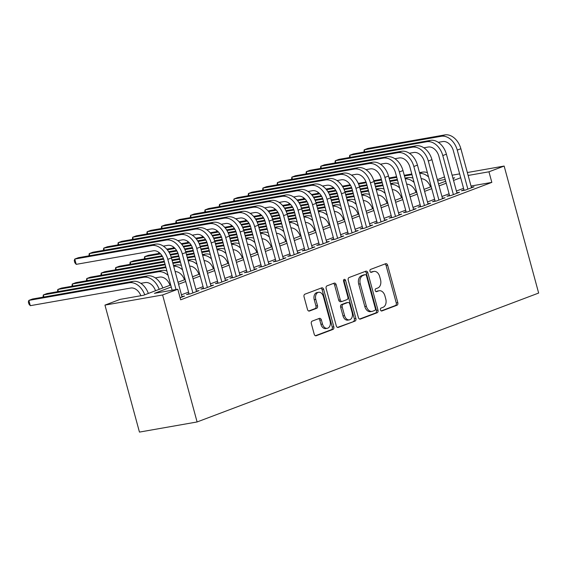 <?xml version="1.0" encoding="UTF-8"?>
<svg xmlns="http://www.w3.org/2000/svg" width="567" height="567" viewBox="0 0 567 567"><rect width="100%" height="100%" fill="white"/><g stroke="black" fill="none" stroke-linecap="round" stroke-linejoin="round"><path stroke-width="0.85" d="M380.471 309.887A1.517 1.056 80 0 0 381.726 311A1.517 1.056 80 0 0 381.86 310.964L396.95 305.266A2.162 1.503 80 0 0 397.807 302.65L387.644 265.257A2.162 1.503 80 0 0 385.851 263.662A2.162 1.503 80 0 0 385.659 263.719L370.57 269.417A1.517 1.056 80 0 0 369.967 271.246A1.517 1.056 80 0 0 371.229 272.358A1.517 1.056 80 0 0 371.357 272.323L373.313 271.586A6.917 4.812 80 0 1 373.922 271.416A6.917 4.812 80 0 1 379.663 276.519L380.514 279.63A6.917 4.812 80 0 1 377.771 288.001L375.815 288.738A1.517 1.056 80 0 0 375.219 290.566A1.517 1.056 80 0 0 376.474 291.679A1.517 1.056 80 0 0 376.608 291.644L378.565 290.906A6.917 4.812 80 0 1 379.167 290.736A6.917 4.812 80 0 1 384.915 295.839L385.758 298.951A6.917 4.812 80 0 1 383.023 307.321L381.067 308.058A1.517 1.056 80 0 0 380.471 309.887M312.211 321.099A2.162 1.503 80 0 0 311.354 323.714L314.21 334.204A2.162 1.503 80 0 0 316.003 335.799A2.162 1.503 80 0 0 316.195 335.749L332.957 329.42A2.162 1.503 80 0 0 333.814 326.805L323.651 289.411A2.162 1.503 80 0 0 321.858 287.816A2.162 1.503 80 0 0 321.666 287.873L304.904 294.195A2.162 1.503 80 0 0 304.047 296.81L307.491 309.483A2.162 1.503 80 0 0 309.284 311.077A2.162 1.503 80 0 0 309.476 311.028L316.648 308.32A2.162 1.503 80 0 0 317.506 305.705L315.798 299.419A5.783 4.026 80 0 1 318.597 292.288A5.783 4.026 80 0 1 323.396 296.548L330.086 321.17A5.783 4.026 80 0 1 327.287 328.3A5.783 4.026 80 0 1 322.488 324.041L321.376 319.937A2.162 1.503 80 0 0 319.575 318.342A2.162 1.503 80 0 0 319.384 318.392L312.211 321.099M488.952 171.801L491.83 182.383L180.675 299.815L177.797 289.234L162.601 294.975L197.103 421.961L538.65 293.054L504.148 166.06L488.952 171.801L468.136 175.458M358.387 317.534A2.162 1.503 80 0 0 360.18 319.122A2.162 1.503 80 0 0 360.371 319.072L377.133 312.743A2.162 1.503 80 0 0 377.991 310.135L367.827 272.741A2.162 1.503 80 0 0 366.034 271.146A2.162 1.503 80 0 0 365.843 271.196L349.081 277.525A2.162 1.503 80 0 0 348.23 280.133L358.387 317.534M355.041 321.085L338.279 327.407A2.162 1.503 80 0 1 338.095 327.464A2.162 1.503 80 0 1 336.295 325.869L326.138 288.475A2.162 1.503 80 0 1 326.996 285.86L334.169 283.153A2.162 1.503 80 0 1 334.36 283.103A2.162 1.503 80 0 1 336.153 284.691L340.271 299.858A2.162 1.503 80 0 0 342.064 301.453A2.162 1.503 80 0 0 342.255 301.403L347.018 299.603A2.162 1.503 80 0 0 347.876 296.995L343.581 281.204A1.517 1.056 80 0 1 344.318 279.34A1.517 1.056 80 0 1 345.572 280.452L355.899 318.47A2.162 1.503 80 0 1 355.041 321.085L337.485 327.393M463.969 189.832L461.439 190.788L465.337 190.101L474.019 186.827L471.354 187.294M449.503 195.289L446.966 196.246L450.864 195.565L459.546 192.284L456.882 192.752M435.031 200.753L432.493 201.71L436.392 201.023L445.074 197.748L442.409 198.216M420.558 206.218L418.021 207.175L421.919 206.487L430.601 203.213L427.936 203.681M406.085 211.675L403.548 212.632L407.446 211.952L416.128 208.67L413.463 209.138M391.613 217.14L389.075 218.097L392.974 217.409L401.656 214.135L398.991 214.602M377.14 222.604L374.61 223.561L378.501 222.874L387.183 219.599L384.518 220.067M362.667 228.069L360.137 229.018L364.028 228.338L372.71 225.056L370.045 225.524M348.195 233.526L345.664 234.483L349.555 233.802L358.238 230.521L355.573 230.989M333.722 238.99L331.192 239.947L335.083 239.26L343.765 235.985L341.1 236.453M319.249 244.455L316.719 245.405L320.61 244.724L329.292 241.443L326.627 241.918M304.777 249.912L302.246 250.869L306.137 250.189L314.827 246.907L312.162 247.375M290.304 255.377L287.774 256.334L291.665 255.646L300.354 252.372L297.689 252.839M275.831 260.841L273.301 261.791L277.199 261.111L285.881 257.836L283.216 258.304M261.359 266.299L258.828 267.255L262.727 266.575L271.409 263.294L268.744 263.761M246.886 271.763L244.356 272.72L248.254 272.032L256.936 268.758L254.271 269.226M232.413 277.228L229.883 278.184L233.781 277.497L242.463 274.222L239.798 274.69M217.941 282.685L215.41 283.642L219.309 282.961L227.991 279.68L225.326 280.148M203.475 288.149L200.938 289.106L204.836 288.419L213.518 285.144L210.853 285.612M189.002 293.614L186.465 294.571L190.363 293.883L199.045 290.609L196.38 291.077M491.83 182.383L471.014 186.04M463.565 188.336L456.414 191.029M449.092 193.794L441.941 196.494M434.62 199.258L427.468 201.958M420.147 204.722L412.996 207.423M405.674 210.18L398.523 212.88M391.202 215.644L384.05 218.345M376.729 221.109L369.578 223.809M362.263 226.566L355.105 229.266M347.791 232.031L340.632 234.731M333.318 237.495L326.16 240.195M318.845 242.952L311.694 245.653M304.373 248.417L297.221 251.117M289.9 253.881L282.749 256.582M275.427 259.339L268.276 262.039M260.955 264.803L253.803 267.504M246.482 270.268L239.331 272.968M232.009 275.725L224.858 278.425M217.537 281.189L210.385 283.89M203.064 286.654L195.913 289.354M188.591 292.118L181.44 294.812M181.908 296.534L184.573 296.066L180.115 297.753M170.702 285.003L143.522 295.258L120.147 299.369L104.952 305.103L139.454 432.089L197.103 421.961M437.363 179.64L444.514 176.939M104.952 305.103L162.601 294.975M171.248 286.994L154.43 293.345L177.797 289.234M460.688 177.747L453.536 180.448M446.222 183.212L439.064 185.912M431.749 188.676L424.591 191.377M417.277 194.141L410.118 196.834M402.804 199.598L395.653 202.299M388.331 205.063L381.18 207.763M373.859 210.527L366.707 213.22M359.386 215.984L352.235 218.685M344.913 221.449L337.762 224.149M330.441 226.913L323.289 229.614M315.968 232.371L308.817 235.071M301.495 237.835L294.344 240.536M287.022 243.3L279.871 246M272.55 248.757L265.399 251.457M258.077 254.222L250.926 256.922M243.604 259.686L236.453 262.386M229.132 265.143L221.98 267.844M214.659 270.608L207.508 273.308M200.194 276.072L193.035 278.773M185.721 281.53L178.562 284.23M504.148 166.06L467.343 172.531M459.639 173.885L452.112 175.203M452.998 178.456L454.677 177.818L452.905 178.13M445.208 179.484L437.681 180.809M178.024 282.238L185.175 279.538M192.497 276.774L199.648 274.074M206.969 271.31L214.12 268.616M221.442 265.852L228.593 263.152M235.915 260.388L243.066 257.687M250.387 254.923L257.538 252.223M264.86 249.466L272.011 246.765M279.325 244.001L286.484 241.301M293.798 238.537L300.957 235.837M308.271 233.08L315.429 230.379M322.743 227.615L329.895 224.915M337.216 222.151L344.367 219.45M351.689 216.693L358.84 213.993M366.162 211.229L373.313 208.528M380.634 205.764L387.785 203.064M395.107 200.307L402.258 197.607M409.58 194.842L416.731 192.142M424.052 189.378L431.203 186.678M438.525 183.914L445.676 181.22M379.167 290.736L377.615 291.013A6.917 4.812 80 0 0 377.005 291.183L378.565 290.906M375.942 291.58L377.005 291.183M373.922 271.416L372.363 271.692A6.917 4.812 80 0 0 371.754 271.862L373.313 271.586M370.69 272.259L371.754 271.862M381.187 310.9L395.39 305.542A2.162 1.503 80 0 0 396.248 302.927L386.092 265.533A2.162 1.503 80 0 0 384.901 264.002M359.577 319.058L375.574 313.019A2.162 1.503 80 0 0 376.431 310.404L366.275 273.01A2.162 1.503 80 0 0 365.084 271.487M374.78 310.425A1.517 1.056 80 0 0 375.382 308.597L366.459 275.775A1.517 1.056 80 0 0 365.205 274.655A1.517 1.056 80 0 0 365.07 274.697L363.015 275.47A6.917 4.812 80 0 0 360.272 283.833L366.367 306.272A6.917 4.812 80 0 0 372.115 311.375A6.917 4.812 80 0 0 372.725 311.205L374.78 310.425M363.787 274.924A1.517 1.056 80 0 0 363.645 274.931A1.517 1.056 80 0 0 363.518 274.967L365.07 274.697M372.115 311.375L370.556 311.644A6.917 4.812 80 0 1 364.815 306.549L358.713 284.11A6.917 4.812 80 0 1 361.455 275.746L363.518 274.967M340.696 301.672A2.162 1.503 80 0 1 340.512 301.729A2.162 1.503 80 0 1 338.712 300.134L334.594 284.967A2.162 1.503 80 0 0 333.403 283.443M353.489 321.354A2.162 1.503 80 0 0 354.34 318.746L344.013 280.729A1.517 1.056 80 0 0 343.623 279.978M344.552 315.599A5.783 4.026 80 0 0 349.35 319.859A5.783 4.026 80 0 0 352.15 312.729L349.789 304.054A2.162 1.503 80 0 0 347.996 302.459A2.162 1.503 80 0 0 347.805 302.516L343.049 304.309A2.162 1.503 80 0 0 342.192 306.924L344.552 315.599L342.992 315.869A5.783 4.026 80 0 0 347.791 320.135L349.35 319.859M346.635 302.721A2.162 1.503 80 0 0 346.437 302.735A2.162 1.503 80 0 0 346.246 302.785L347.805 302.516M342.992 315.869L340.632 307.194A2.162 1.503 80 0 1 341.49 304.585L346.246 302.785M327.287 328.3L325.727 328.577A5.783 4.026 80 0 1 320.929 324.31L319.816 320.206A2.162 1.503 80 0 0 318.626 318.682M318.597 292.288L317.038 292.565A5.783 4.026 80 0 0 314.238 299.695L315.798 299.419M308.682 311.014L315.089 308.59A2.162 1.503 80 0 0 315.947 305.974L314.238 299.695M315.394 335.735L331.397 329.696A2.162 1.503 80 0 0 332.255 327.081L322.091 289.687A2.162 1.503 80 0 0 320.901 288.156M430.495 186.947A11.014 7.839 -110.7 0 0 421.153 178.704M317.988 193.39L317.952 192.199M325.961 189.066L333.63 187.72M342.355 186.189L350.2 184.807M358.273 183.389L366.027 182.028M373.795 180.66L381.343 179.335M389.04 177.981L396.567 176.663M404.271 175.309L411.798 173.984M419.502 172.63L422.344 172.134A16.521 11.765 69.3 0 1 427.39 172.644M326.493 189.704L334.247 188.343M342.759 186.848L350.597 185.466M358.571 184.069L366.275 182.716M374 181.355L381.527 180.037M389.231 178.683L396.758 177.358M404.462 176.004L411.989 174.679M419.708 173.382A16.521 11.765 69.3 0 1 428.567 176.975M318.76 192.83L318.874 193.234M444.875 134.911L441.261 136.278L364.212 149.816L367.827 148.448L444.875 134.911A16.521 11.765 69.3 0 1 460.879 148.731L471.489 187.776M441.261 136.278A16.521 11.765 69.3 0 1 457.257 150.099L467.867 189.144M464.104 190.321L453.366 150.779A11.014 7.839 -110.7 0 0 442.699 141.566L438.312 142.338M363.894 152.055L364.212 149.816L364.779 151.906M416.029 192.411A11.014 7.839 -110.7 0 0 406.681 184.162M303.515 198.847L303.48 197.663M311.489 194.531L319.157 193.184M327.882 191.646L335.728 190.271M343.8 188.854L351.554 187.493M359.322 186.125L366.87 184.799M374.567 183.446L382.094 182.12M389.798 180.767L397.325 179.448M405.029 178.095L407.871 177.591A16.521 11.765 69.3 0 1 412.918 178.102M312.02 195.168L319.774 193.801M328.286 192.305L336.125 190.93M344.098 189.527L351.802 188.173M359.528 186.819L367.055 185.494M374.759 184.14L382.286 182.822M389.99 181.468L397.517 180.143M405.235 178.846A16.521 11.765 69.3 0 1 414.094 182.439M304.288 198.287L304.401 198.691M401.556 197.869A11.014 7.839 -110.7 0 0 392.208 189.626M289.042 204.311L289.007 203.121M297.016 199.988L304.685 198.641M313.409 197.11L321.255 195.735M329.328 194.311L337.082 192.95M344.849 191.589L352.398 190.264M360.095 188.91L367.622 187.585M375.326 186.231L382.853 184.913M390.557 183.559L393.399 183.056A16.521 11.765 69.3 0 1 398.445 183.566M297.547 200.626L305.301 199.265M313.813 197.77L321.652 196.395M329.625 194.991L337.33 193.638M345.055 192.277L352.582 190.959M360.286 189.605L367.813 188.279M375.517 186.926L383.044 185.607M390.762 184.31A16.521 11.765 69.3 0 1 399.622 187.904M289.815 203.751L289.928 204.155M387.084 203.333A11.014 7.839 -110.7 0 0 377.735 195.091M274.57 209.776L274.534 208.585M282.543 205.452L290.212 204.106M298.944 202.575L306.782 201.193M314.855 199.775L322.609 198.415M330.377 197.047L337.925 195.721M345.629 194.368L353.156 193.049M360.853 191.696L368.38 190.37M376.084 189.017L378.926 188.52A16.521 11.765 69.3 0 1 383.972 189.031M283.075 206.09L290.828 204.73M299.341 203.234L307.179 201.852M315.153 200.456L322.857 199.102M330.582 197.741L338.109 196.423M345.813 195.069L353.34 193.744M361.044 192.39L368.571 191.065M376.29 189.768A16.521 11.765 69.3 0 1 385.149 193.361M275.342 209.216L275.456 209.62M372.611 208.798A11.014 7.839 -110.7 0 0 363.263 200.548M260.097 215.233L260.062 214.05M268.071 210.917L275.739 209.57M284.471 208.032L292.31 206.657M300.382 205.24L308.136 203.879M315.911 202.511L323.452 201.186M331.156 199.832L338.683 198.507M346.38 197.153L353.907 195.835M361.611 194.481L364.453 193.985A16.521 11.765 69.3 0 1 369.5 194.488M268.602 211.555L276.356 210.187M284.868 208.691L292.707 207.316M300.68 205.913L308.384 204.559M316.11 203.206L323.644 201.88M331.341 200.527L338.868 199.208M346.572 197.855L354.099 196.529M361.817 195.232A16.521 11.765 69.3 0 1 370.676 198.826M260.87 214.673L260.983 215.077M430.403 140.375L426.788 141.736L349.74 155.273L353.354 153.912L430.403 140.375A16.521 11.765 69.3 0 1 446.406 154.196L457.016 193.241M426.788 141.736A16.521 11.765 69.3 0 1 442.784 155.556L453.394 194.609M449.631 195.778L438.893 156.244A11.014 7.839 -110.7 0 0 428.227 147.03L423.84 147.803M349.421 157.52L349.74 155.273L350.307 157.364M415.93 145.832L412.315 147.2L335.267 160.737L338.889 159.37L415.93 145.832A16.521 11.765 69.3 0 1 431.934 159.653L442.543 198.705M412.315 147.2A16.521 11.765 69.3 0 1 428.312 161.021L438.922 200.073M435.158 201.242L424.421 161.708A11.014 7.839 -110.7 0 0 413.754 152.495L409.367 153.26M334.955 162.984L335.267 160.737L335.834 162.828M401.464 151.297L397.843 152.665L320.794 166.202L324.416 164.834L401.464 151.297A16.521 11.765 69.3 0 1 417.461 165.117L428.071 204.17M397.843 152.665A16.521 11.765 69.3 0 1 413.839 166.485L424.449 205.53M420.686 206.707L409.948 167.166A11.014 7.839 -110.7 0 0 399.281 157.952L394.894 158.725M320.483 168.442L320.794 166.202L321.361 168.293M386.992 156.761L383.37 158.122L306.322 171.659L309.943 170.298L386.992 156.761A16.521 11.765 69.3 0 1 402.988 170.582L413.598 209.627M383.37 158.122A16.521 11.765 69.3 0 1 399.366 171.943L409.976 210.995M406.213 212.164L395.475 172.63A11.014 7.839 -110.7 0 0 384.809 163.416L380.422 164.189M306.01 173.906L306.322 171.659L306.889 173.75M358.138 214.255A11.014 7.839 -110.7 0 0 348.79 206.012M245.624 220.698L245.589 219.507M253.598 216.381L261.267 215.028M269.998 213.497L277.837 212.122M285.91 210.697L293.663 209.336M301.438 207.976L308.98 206.65M316.684 205.297L324.211 203.971M331.908 202.617L339.435 201.299M347.139 199.945L349.981 199.442A16.521 11.765 69.3 0 1 355.027 199.953M254.136 217.012L261.883 215.651M270.395 214.156L278.234 212.781M286.207 211.378L293.912 210.024M301.644 208.67L309.171 207.345M316.868 205.991L324.395 204.666M332.099 203.312L339.626 201.994M347.344 200.697A16.521 11.765 69.3 0 1 356.204 204.29M246.404 220.138L246.51 220.542M372.519 162.219L368.897 163.587L291.849 177.124L295.471 175.756L372.519 162.219A16.521 11.765 69.3 0 1 388.515 176.039L399.125 215.091M368.897 163.587A16.521 11.765 69.3 0 1 384.894 177.407L395.504 216.459M391.74 217.629L381.003 178.095A11.014 7.839 -110.7 0 0 370.336 168.881L365.949 169.646M291.537 179.37L291.849 177.124L292.416 179.215M343.666 219.72A11.014 7.839 -110.7 0 0 334.317 211.477M231.152 226.162L231.123 224.971M239.125 221.839L246.794 220.492M255.526 218.961L263.364 217.579M271.437 216.162L279.191 214.801M286.966 213.433L294.507 212.108M302.211 210.754L309.738 209.436M317.435 208.082L324.962 206.757M332.666 205.403L335.508 204.907A16.521 11.765 69.3 0 1 340.554 205.417M239.664 222.477L247.41 221.116M255.923 219.62L263.761 218.238M271.742 216.842L279.439 215.488M287.171 214.128L294.698 212.809M302.395 211.456L309.922 210.13M317.626 208.776L325.153 207.458M332.872 206.154A16.521 11.765 69.3 0 1 341.738 209.747M231.931 225.602L232.038 226.006M358.046 167.683L354.425 169.051L277.376 182.588L280.998 181.22L358.046 167.683A16.521 11.765 69.3 0 1 374.043 181.504L384.653 220.556M354.425 169.051A16.521 11.765 69.3 0 1 370.428 182.872L381.031 221.917M377.275 223.093L366.53 183.552A11.014 7.839 -110.7 0 0 355.863 174.338L351.476 175.111M277.065 184.835L277.376 182.588L277.943 184.679M329.193 225.184A11.014 7.839 -110.7 0 0 319.845 216.934M216.686 231.62L216.651 230.436M224.652 227.303L232.321 225.957M241.053 224.419L248.892 223.044M256.971 221.626L264.725 220.265M272.493 218.897L280.034 217.572M287.738 216.218L295.265 214.893M302.969 213.546L310.496 212.221M318.193 210.867L321.035 210.371A16.521 11.765 69.3 0 1 326.082 210.874M225.191 227.941L232.938 226.573M241.45 225.078L249.289 223.703M257.269 222.299L264.966 220.946M272.699 219.592L280.226 218.267M287.923 216.913L295.45 215.595M303.154 214.241L310.681 212.916M318.399 211.619A16.521 11.765 69.3 0 1 327.265 215.212M217.459 231.067L217.565 231.471M343.574 173.148L339.952 174.508L262.904 188.046L266.525 186.685L343.574 173.148A16.521 11.765 69.3 0 1 359.57 186.968L370.18 226.013M339.952 174.508A16.521 11.765 69.3 0 1 355.956 188.329L366.558 227.381M362.802 228.551L352.057 189.017A11.014 7.839 -110.7 0 0 341.391 179.803L337.011 180.575M262.592 190.292L262.904 188.046L263.471 190.136M314.72 230.641A11.014 7.839 -110.7 0 0 305.372 222.399M202.213 237.084L202.178 235.893M210.18 232.768L217.848 231.414M226.58 229.883L234.419 228.508M242.499 227.091L250.253 225.723M258.02 224.362L265.562 223.037M273.266 221.683L280.793 220.357M288.497 219.004L296.024 217.685M303.721 216.332L306.563 215.829A16.521 11.765 69.3 0 1 311.609 216.339M210.718 233.398L218.465 232.038M226.977 230.542L234.823 229.167M242.796 227.764L250.501 226.41M258.226 225.056L265.753 223.731M273.457 222.377L280.984 221.052M288.681 219.705L296.208 218.38M303.926 217.083A16.521 11.765 69.3 0 1 312.793 220.676M202.986 236.524L203.092 236.928M329.101 178.605L325.479 179.973L248.431 193.51L252.053 192.142L329.101 178.605A16.521 11.765 69.3 0 1 345.097 192.426L355.707 231.478M325.479 179.973A16.521 11.765 69.3 0 1 341.483 193.794L352.093 232.846M348.329 234.015L337.585 194.481A11.014 7.839 -110.7 0 0 326.918 185.267L322.538 186.033M248.119 195.757L248.431 193.51L249.005 195.601M300.248 236.106A11.014 7.839 -110.7 0 0 290.899 227.863M187.741 242.548L187.705 241.358M195.707 238.225L203.376 236.878M212.108 235.348L219.946 233.965M228.026 232.548L235.78 231.187M243.548 229.819L251.089 228.494M258.793 227.14L266.32 225.822M274.024 224.468L281.551 223.143M289.248 221.789L292.09 221.293A16.521 11.765 69.3 0 1 297.136 221.803M196.246 238.863L203.992 237.502M212.512 236.007L220.35 234.625M228.324 233.228L236.028 231.875M243.753 230.514L251.28 229.196M258.984 227.842L266.511 226.517M274.208 225.163L281.735 223.845M289.453 222.54A16.521 11.765 69.3 0 1 298.32 226.141M188.513 241.989L188.62 242.392M285.775 241.57A11.014 7.839 -110.7 0 0 276.427 233.32M173.268 248.006L173.233 246.822M181.234 243.69L188.903 242.343M197.635 240.805L205.481 239.43M213.553 238.012L221.307 236.652M229.075 235.284L236.616 233.958M244.32 232.605L251.847 231.286M259.551 229.933L267.078 228.607M274.775 227.254L277.617 226.757A16.521 11.765 69.3 0 1 282.671 227.261M181.773 244.327L189.52 242.967M198.039 241.464L205.878 240.089M213.851 238.686L221.555 237.339M229.281 235.978L236.808 234.653M244.512 233.299L252.039 231.981M259.736 230.627L267.263 229.302M274.981 228.005A16.521 11.765 69.3 0 1 283.847 231.598M174.041 247.453L174.147 247.857M271.302 247.028A11.014 7.839 -110.7 0 0 261.954 238.785M158.795 253.47L158.76 252.28M166.769 249.154L174.438 247.807M183.162 246.269L191.008 244.894M199.081 243.477L206.835 242.109M214.602 240.748L222.144 239.423M229.848 238.069L237.375 236.744M245.079 235.39L252.606 234.072M260.31 232.718L263.145 232.215A16.521 11.765 69.3 0 1 268.198 232.725M167.3 249.785L175.047 248.424M183.566 246.928L191.405 245.554M199.378 244.15L207.083 242.796M214.808 241.443L222.335 240.117M230.039 238.764L237.566 237.445M245.263 236.092L252.79 234.766M260.508 233.469A16.521 11.765 69.3 0 1 269.375 237.063M159.568 252.91L159.674 253.314M256.83 252.492A11.014 7.839 -110.7 0 0 247.481 244.249M144.323 258.935L144.635 256.688L160.581 253.888M145.202 258.779L144.635 256.688L148.256 255.32L159.965 253.265M168.69 251.734L176.535 250.352M184.608 248.934L192.362 247.573M200.13 246.206L207.671 244.88M215.375 243.527L222.902 242.208M230.606 240.855L238.133 239.529M245.837 238.175L248.672 237.679A16.521 11.765 69.3 0 1 253.725 238.19M169.094 252.393L176.932 251.018M184.906 249.615L192.61 248.261M200.335 246.9L207.862 245.582M215.566 244.228L223.093 242.903M230.797 241.549L238.324 240.231M246.035 238.927A16.521 11.765 69.3 0 1 254.902 242.527M242.357 257.957A11.014 7.839 -110.7 0 0 233.009 249.707M129.85 264.399L130.162 262.152L162.46 256.475M130.729 264.243L130.162 262.152L133.784 260.785L162.063 255.816M170.135 254.399L177.889 253.038M185.657 251.67L193.198 250.345M200.902 248.991L208.429 247.673M216.133 246.319L223.66 244.994M231.364 243.64L234.199 243.144A16.521 11.765 69.3 0 1 239.253 243.654M170.433 255.079L178.137 253.725M185.863 252.365L193.39 251.039M201.094 249.686L208.621 248.367M216.325 247.014L223.852 245.688M231.563 244.391A16.521 11.765 69.3 0 1 240.429 247.985M227.884 263.414A11.014 7.839 -110.7 0 0 218.536 255.171M115.377 269.857L115.689 267.61L163.665 259.183M116.263 269.701L115.689 267.61L119.311 266.249L163.416 258.495M171.184 257.135L178.725 255.809M186.43 254.455L193.957 253.13M201.661 251.776L209.188 250.458M216.892 249.104L219.727 248.601A16.521 11.765 69.3 0 1 224.78 249.111M171.39 257.829L178.917 256.504M186.621 255.15L194.148 253.832M201.852 252.478L209.379 251.153M217.097 249.856A16.521 11.765 69.3 0 1 225.957 253.449M213.412 268.878A11.014 7.839 -110.7 0 0 204.063 260.636M100.905 275.321L101.217 273.074L164.444 261.968M101.791 275.165L101.217 273.074L104.838 271.706L164.253 261.267M171.957 259.92L179.484 258.595M187.188 257.241L194.715 255.915M202.419 254.562L205.261 254.066A16.521 11.765 69.3 0 1 210.307 254.576M172.148 260.614L179.675 259.289M187.379 257.935L194.906 256.617M202.625 255.313A16.521 11.765 69.3 0 1 211.484 258.913M198.939 274.343A11.014 7.839 -110.7 0 0 189.598 266.1M86.432 280.785L86.751 278.539L165.203 264.754M87.318 280.63L86.751 278.539L90.366 277.171L165.011 264.059M172.715 262.705L180.242 261.38M187.946 260.026L190.788 259.53A16.521 11.765 69.3 0 1 195.835 260.04M172.907 263.4L180.434 262.074M188.152 260.777A16.521 11.765 69.3 0 1 197.011 264.371M184.466 279.8A11.014 7.839 -110.7 0 0 175.125 271.558M71.959 286.243L72.278 284.003L165.961 267.539M72.845 286.087L72.278 284.003L75.893 282.635L165.77 266.844M173.474 265.491L176.316 264.987A16.521 11.765 69.3 0 1 181.362 265.498M173.679 266.242A16.521 11.765 69.3 0 1 182.539 269.835M170.001 285.265A11.014 7.839 -110.7 0 0 159.66 277.107L155.273 277.88M57.487 291.707L57.806 289.461L158.221 271.82A16.521 11.765 69.3 0 1 168.066 275.3M58.373 291.551L57.806 289.461L61.42 288.1L161.843 270.452A16.521 11.765 69.3 0 1 166.889 270.962M155.528 290.729A11.014 7.839 -110.7 0 0 145.187 282.572L140.8 283.344M43.014 297.172L43.333 294.925L143.749 277.277A16.521 11.765 69.3 0 1 159.192 289.34M43.9 297.016L43.333 294.925L46.948 293.557L147.37 275.916A16.521 11.765 69.3 0 1 162.814 287.979M140.878 295.726A11.014 7.839 -110.7 0 0 130.715 288.036L30.299 305.677L28.924 304.04L28.35 301.92L28.86 300.39L129.276 282.742A16.521 11.765 69.3 0 1 144.72 294.805M30.299 305.677L28.86 300.39L32.475 299.022L132.898 281.374A16.521 11.765 69.3 0 1 148.341 293.437M314.628 184.069L311.007 185.437L233.958 198.974L237.58 197.607L314.628 184.069A16.521 11.765 69.3 0 1 330.625 197.89L341.235 236.942M311.007 185.437A16.521 11.765 69.3 0 1 327.01 199.258L337.62 238.303M333.857 239.48L323.112 199.938A11.014 7.839 -110.7 0 0 312.445 190.725L308.065 191.497M233.647 201.221L233.958 198.974L234.532 201.065M300.156 189.534L296.534 190.895L219.493 204.439L223.107 203.071L300.156 189.534A16.521 11.765 69.3 0 1 316.152 203.355L326.762 242.4M296.534 190.895A16.521 11.765 69.3 0 1 312.537 204.715L323.147 243.767M319.384 244.937L308.639 205.403A11.014 7.839 -110.7 0 0 297.973 196.189L293.593 196.962M219.174 206.679L219.493 204.439L220.06 206.523M285.683 194.991L282.068 196.359L205.02 209.896L208.635 208.536L285.683 194.991A16.521 11.765 69.3 0 1 301.679 208.812L312.289 247.864M282.068 196.359A16.521 11.765 69.3 0 1 298.065 210.18L308.675 249.232M304.911 250.401L294.167 210.867A11.014 7.839 -110.7 0 0 283.5 201.654L279.12 202.419M204.701 212.143L205.02 209.896L205.587 211.987M271.21 200.456L267.596 201.824L190.547 215.361L194.162 213.993L271.21 200.456A16.521 11.765 69.3 0 1 287.207 214.276L297.817 253.329M267.596 201.824A16.521 11.765 69.3 0 1 283.592 215.644L294.202 254.689M290.439 255.866L279.694 216.325A11.014 7.839 -110.7 0 0 269.027 207.111L264.647 207.883M190.228 217.608L190.547 215.361L191.114 217.452M256.738 205.92L253.123 207.288L176.075 220.825L179.689 219.457L256.738 205.92A16.521 11.765 69.3 0 1 272.734 219.741L283.344 258.786M253.123 207.288A16.521 11.765 69.3 0 1 269.119 221.102L279.729 260.154M275.966 261.323L265.221 221.789A11.014 7.839 -110.7 0 0 254.555 212.575L250.175 213.348M175.756 223.065L176.075 220.825L176.642 222.909M242.265 211.385L238.65 212.745L161.602 226.283L165.217 224.922L242.265 211.385A16.521 11.765 69.3 0 1 258.261 225.198L268.871 264.25M238.65 212.745A16.521 11.765 69.3 0 1 254.647 226.566L265.257 265.618M261.493 266.788L250.749 227.254A11.014 7.839 -110.7 0 0 240.089 218.04L235.702 218.805M161.283 228.529L161.602 226.283L162.169 228.373M227.792 216.842L224.178 218.21L147.129 231.747L150.744 230.379L227.792 216.842A16.521 11.765 69.3 0 1 243.796 230.663L254.399 269.715M224.178 218.21A16.521 11.765 69.3 0 1 240.174 232.031L250.784 271.076M247.021 272.252L236.276 232.711A11.014 7.839 -110.7 0 0 225.616 223.497L221.229 224.27M146.81 233.994L147.129 231.747L147.696 233.838M213.32 222.307L209.705 223.674L132.657 237.212L136.271 235.844L213.32 222.307A16.521 11.765 69.3 0 1 229.323 236.127L239.933 275.172M209.705 223.674A16.521 11.765 69.3 0 1 225.701 237.495L236.311 276.54M232.548 277.71L221.81 238.175A11.014 7.839 -110.7 0 0 211.144 228.962L206.757 229.734M132.338 239.451L132.657 237.212L133.224 239.295M198.847 227.771L195.232 229.132L118.184 242.669L121.799 241.308L198.847 227.771A16.521 11.765 69.3 0 1 214.85 241.592L225.46 280.637M195.232 229.132A16.521 11.765 69.3 0 1 211.229 242.952L221.839 282.005M218.075 283.174L207.338 243.64A11.014 7.839 -110.7 0 0 196.671 234.426L192.284 235.192M117.865 244.916L118.184 242.669L118.751 244.76M184.374 233.228L180.76 234.596L103.711 248.133L107.326 246.765L184.374 233.228A16.521 11.765 69.3 0 1 200.378 247.049L210.988 286.101M180.76 234.596A16.521 11.765 69.3 0 1 196.756 248.417L207.366 287.462M203.603 288.638L192.865 249.097A11.014 7.839 -110.7 0 0 182.198 239.884L177.811 240.656M103.392 250.38L103.711 248.133L104.278 250.224M169.902 238.693L166.287 240.061L89.239 253.598L92.86 252.23L169.902 238.693A16.521 11.765 69.3 0 1 185.905 252.513L196.515 291.558M166.287 240.061A16.521 11.765 69.3 0 1 182.283 253.881L192.893 292.926M189.13 294.103L178.392 254.562A11.014 7.839 -110.7 0 0 167.726 245.348L163.339 246.121M88.927 255.837L89.239 253.598L89.806 255.689M155.436 244.157L151.814 245.518L74.766 259.055L78.388 257.694L155.436 244.157A16.521 11.765 69.3 0 1 171.432 257.978L182.042 297.023M151.814 245.518A16.521 11.765 69.3 0 1 167.811 259.339L176.018 289.546M172.127 290.233L163.92 260.026A11.014 7.839 -110.7 0 0 153.253 250.812L76.205 264.35L74.83 262.705L74.256 260.593L74.766 259.055L76.205 264.35M386.092 265.533L387.644 265.257M396.248 302.927L397.807 302.65M395.39 305.542L396.95 305.266M366.275 273.01L367.827 272.741M376.431 310.404L377.991 310.135M375.574 313.019L377.133 312.743M359.988 319.143L360.371 319.072M361.455 275.746L363.015 275.47M358.713 284.11L360.272 283.833M364.815 306.549L366.367 306.272M337.897 327.478L338.279 327.407M334.594 284.967L336.153 284.691M338.712 300.134L340.271 299.858M344.013 280.729L345.572 280.452M354.34 318.746L355.899 318.47M341.49 304.585L343.049 304.309M340.632 307.194L342.192 306.924M319.816 320.206L321.376 319.937M320.929 324.31L322.488 324.041M315.947 305.974L317.506 305.705M315.089 308.59L316.648 308.32M309.086 311.092L309.476 311.028M322.091 289.687L323.651 289.411M332.255 327.081L333.814 326.805M331.397 329.696L332.957 329.42M315.805 335.813L316.195 335.749M422.344 172.134L419.644 173.155M460.879 148.731L457.257 150.099M407.871 177.591L405.171 178.612M393.399 183.056L390.698 184.077M378.926 188.52L376.226 189.541M364.453 193.985L361.753 194.998M446.406 154.196L442.784 155.556M431.934 159.653L428.312 161.021M417.461 165.117L413.839 166.485M402.988 170.582L399.366 171.943M349.981 199.442L347.28 200.463M388.515 176.039L384.894 177.407M335.508 204.907L332.808 205.927M374.043 181.504L370.428 182.872M321.035 210.371L318.335 211.385M359.57 186.968L355.956 188.329M306.563 215.829L303.862 216.849M345.097 192.426L341.483 193.794M292.09 221.293L289.39 222.314M277.617 226.757L274.917 227.771M263.145 232.215L260.444 233.235M248.672 237.679L245.979 238.7M234.199 243.144L231.506 244.157M219.727 248.601L217.033 249.622M205.261 254.066L202.561 255.086M190.788 259.53L188.088 260.544M176.316 264.987L173.615 266.008M161.843 270.452L158.221 271.82M147.37 275.916L143.749 277.277M132.898 281.374L129.276 282.742M330.625 197.89L327.01 199.258M316.152 203.355L312.537 204.715M301.679 208.812L298.065 210.18M287.207 214.276L283.592 215.644M272.734 219.741L269.119 221.102M258.261 225.198L254.647 226.566M243.796 230.663L240.174 232.031M229.323 236.127L225.701 237.495M214.85 241.592L211.229 242.952M200.378 247.049L196.756 248.417M185.905 252.513L182.283 253.881M171.432 257.978L167.811 259.339M363.645 274.931L365.205 274.655M340.512 301.729L342.064 301.453M346.437 302.735L347.996 302.459"/></g></svg>
